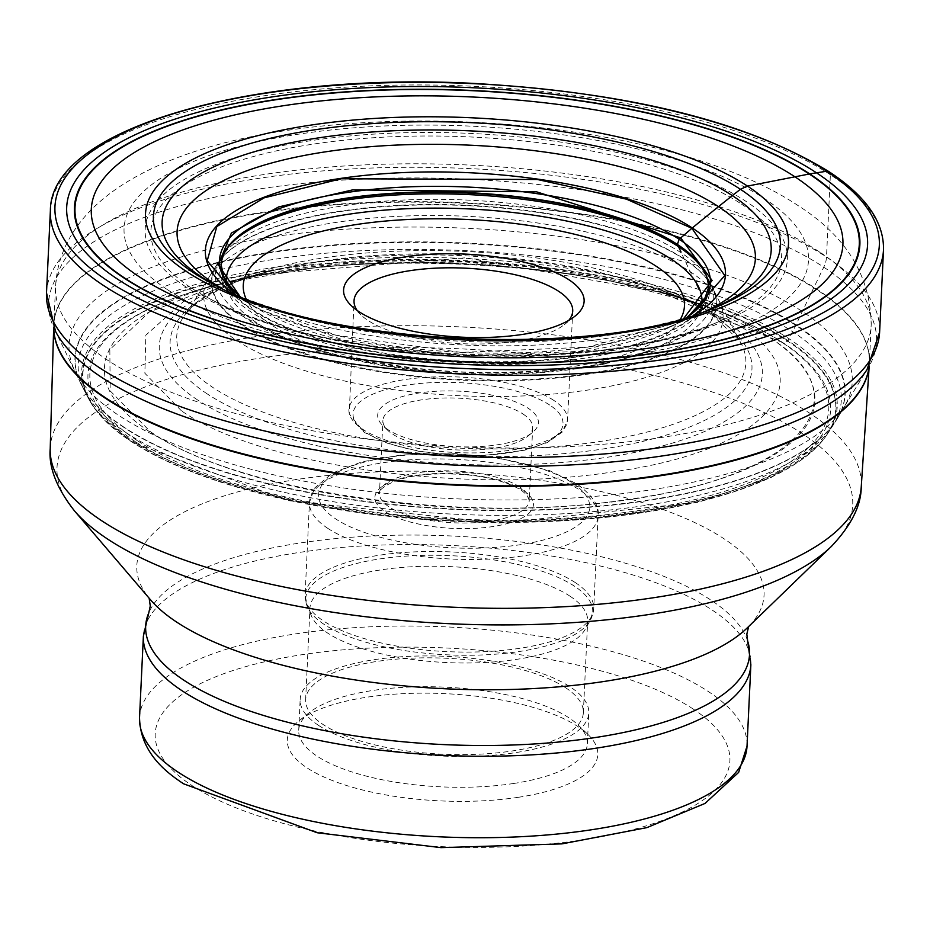<?xml version="1.0" encoding="UTF-8"?>
<svg xmlns="http://www.w3.org/2000/svg" width="930" height="930" viewBox="0 0 930 930"><rect width="100%" height="100%" fill="white"/><g stroke="black" fill="none" stroke-linecap="round" stroke-linejoin="round"><path stroke-width="0.7" stroke-dasharray="4.65 3.49" d="M883.5 249.763A417.024 143.999 2.7 0 0 830.374 174.747L826.491 257.087A21.89 17.751 -56.6 0 1 823.748 267.166L802.299 311.457A2664.636 2161.332 123.4 0 0 796.034 324.861A18.902 15.333 -56.6 0 1 795.801 325.349A850.206 689.618 -56.6 0 1 792.639 331.696A773.981 627.785 -56.6 0 1 789.047 338.776A729.143 591.422 -56.6 0 1 788.059 340.706A4.173 3.383 -56.6 0 1 787.745 341.24L783.269 342.903A318.211 258.098 123.4 0 0 781.677 342.205A310.376 251.751 123.4 0 0 769.563 337.392A24.32 19.728 -56.6 0 1 769.122 337.23C866.028 397.633 800.823 475.009 633.086 498.643C470.103 525.404 238.65 493.226 150.218 431.532L110.193 390.902L109.833 349.552L149.172 312.143L224.014 282.86L336.311 264.19L465.442 261.911L593.782 276.326L703.836 305.493L769.122 337.23A3544.067 2874.653 123.4 0 0 739.478 325.733A3102.678 2516.638 123.4 0 0 723.9 319.885L714.856 316.549L709.555 311.934L684.306 259.307A23.971 19.449 -56.6 0 1 684.108 258.866A340.845 276.466 123.4 0 0 681.504 253.007A332.963 270.072 123.4 0 0 681.004 251.937M181.373 410.769L144.871 373.279L145.824 335.184L184.117 301.029L255.297 274.815L465.639 257.808L673.46 294.543L739.478 325.733C826.863 380.207 768.064 449.981 616.811 471.289C469.848 495.423 261.121 466.407 181.373 410.769M238.894 297.333L255.727 307.621L240.603 297.333M233.604 293.717A260.33 89.896 -177.3 0 0 238.533 297.112A260.33 89.896 2.7 0 0 248.438 303.145L243.137 300.018L336.067 335.265L461.152 352.389L587.446 347.169L682.992 320.722M239.615 296.205A245.729 84.851 -177.3 0 0 250.821 304.505A245.729 84.851 2.7 0 0 257.645 308.748L343.879 340.241L460.954 356.062L579.146 351.389L669.623 327.151M669.74 327.093L682.12 320.606M518.463 797.277A155.426 53.673 2.7 0 0 587.841 734.351A155.426 53.673 2.7 0 0 578.007 726.621A155.426 53.673 2.7 0 0 366.641 697.244A155.426 53.673 2.7 0 0 299.123 720.727A155.426 53.673 2.7 0 0 307.098 767.901A155.426 53.673 2.7 0 0 518.463 797.277M513.604 783.49A144.476 49.883 2.7 0 0 587.353 743.802A144.476 49.883 2.7 0 0 578.1 724.993A144.476 49.883 2.7 0 0 568.951 717.821A144.476 49.883 2.7 0 0 372.477 690.513A144.476 49.883 2.7 0 0 309.702 712.334A144.476 49.883 2.7 0 0 298.716 730.201A144.476 49.883 2.7 0 0 317.118 756.183A144.476 49.883 2.7 0 0 513.604 783.49M318.572 725.4A144.476 49.883 -177.3 0 1 300.169 699.418A144.476 49.883 -177.3 0 1 409.165 656.336A144.476 49.883 -177.3 0 1 570.404 687.038A144.476 49.883 -177.3 0 1 588.806 713.031A144.476 49.883 -177.3 0 1 479.822 756.102A144.476 49.883 -177.3 0 1 318.572 725.4M565.638 687.758A139.012 48 2.7 0 0 410.502 658.219A139.012 48 2.7 0 0 305.633 699.674A139.012 48 2.7 0 0 323.349 724.679A139.012 48 2.7 0 0 478.473 754.218A139.012 48 2.7 0 0 583.343 712.764A139.012 48 2.7 0 0 565.638 687.758M569.951 596.153A139.012 48 -177.3 0 1 587.667 621.159A139.012 48 -177.3 0 1 585.214 629.296A139.012 48 -177.3 0 1 471.08 662.962A139.012 48 -177.3 0 1 327.662 633.074A139.012 48 -177.3 0 1 311.631 616.392A139.012 48 -177.3 0 1 309.957 608.069A139.012 48 -177.3 0 1 414.815 566.614A139.012 48 -177.3 0 1 569.951 596.153M523.137 414.094A74.981 25.889 -177.3 0 1 532.692 427.579A74.981 25.889 -177.3 0 1 526.985 436.844A74.981 25.889 -177.3 0 1 494.411 448.179A74.981 25.889 -177.3 0 1 392.46 434.008A74.981 25.889 -177.3 0 1 387.705 430.276A74.981 25.889 -177.3 0 1 382.904 420.511A74.981 25.889 -177.3 0 1 421.174 399.923A74.981 25.889 -177.3 0 1 523.137 414.094M387.926 429.602A80.445 27.784 -177.3 0 1 382.835 425.603A80.445 27.784 -177.3 0 1 418.744 393.03A80.445 27.784 -177.3 0 1 528.147 408.235A80.445 27.784 -177.3 0 1 532.274 432.648A80.445 27.784 -177.3 0 1 497.329 444.807A80.445 27.784 -177.3 0 1 387.926 429.602M568.765 320.362A109.449 37.793 -177.3 0 1 564.371 324.593A109.449 37.793 -177.3 0 1 516.824 341.136A109.449 37.793 -177.3 0 1 367.978 320.443A109.449 37.793 -177.3 0 1 361.049 315.014A109.449 37.793 -177.3 0 1 357.074 310.376M830.374 174.747A417.024 143.999 2.7 0 0 364.978 86.13A417.024 143.999 2.7 0 0 50.383 210.471M46.5 292.822A417.024 143.999 -177.3 0 1 361.096 168.47A417.024 143.999 -177.3 0 1 826.491 257.087A417.024 143.999 -177.3 0 1 879.617 332.103M55.533 331.394A414.396 143.092 -177.3 0 1 321.792 181.652A414.396 143.092 -177.3 0 1 823.748 267.166A414.396 143.092 -177.3 0 1 866.993 369.663L844.673 406.05A392.018 135.362 2.7 0 0 802.299 311.457A392.018 135.362 -177.3 0 0 330.824 230.28A392.018 135.362 -177.3 0 0 74.33 369.722L74.33 369.722A392.018 135.362 -177.3 0 0 119.005 415.559A392.018 135.362 2.7 0 0 521.742 499.887A392.018 135.362 2.7 0 0 844.673 406.05L837.895 417.558A385.508 133.118 2.7 0 0 796.034 324.861A385.508 133.118 -177.3 0 0 332.859 245.008A385.508 133.118 -177.3 0 0 79.992 381.812L55.533 331.394M124.085 427.242A385.508 133.118 -177.3 0 1 79.992 381.812L81.073 384.032A385.264 133.037 -177.3 0 1 81.061 384.032A385.264 133.037 -177.3 0 1 330.522 245.729A385.264 133.037 -177.3 0 1 795.801 325.349A385.264 133.037 2.7 0 1 836.616 419.663L837.895 417.558A385.508 133.118 2.7 0 1 520.637 510.151A385.508 133.118 2.7 0 1 124.085 427.242M124.271 427.661A385.264 133.037 -177.3 0 1 81.073 384.032L84.305 390.414A381.963 131.897 -177.3 0 1 330.627 252.821A381.963 131.897 -177.3 0 1 792.639 331.696A381.963 131.897 2.7 0 1 832.792 425.708A381.963 131.897 2.7 0 0 832.792 425.708L836.616 419.663A385.264 133.037 2.7 0 1 518.045 510.558A385.264 133.037 2.7 0 1 124.271 427.661M126.875 433.136A381.963 131.897 -177.3 0 1 84.305 390.414L88.036 397.575A378.208 130.595 -177.3 0 1 330.696 260.76A378.208 130.595 -177.3 0 1 789.047 338.776A378.208 130.595 2.7 0 1 828.398 432.497L832.792 425.719A381.963 131.897 2.7 0 1 516.51 515.325A381.963 131.897 2.7 0 1 126.875 433.136M827.188 434.345A377.162 130.235 2.7 0 0 827.223 434.287A377.162 130.235 2.7 0 0 788.059 340.706A377.162 130.235 -177.3 0 0 330.789 262.911A377.162 130.235 -177.3 0 0 89.047 399.482A377.162 130.235 -177.3 0 0 89.071 399.54A377.162 130.235 -177.3 0 0 130.665 440.878A377.162 130.235 2.7 0 0 514.209 522.044A377.162 130.235 2.7 0 0 827.188 434.345L828.398 432.497A378.208 130.595 2.7 0 1 514.709 520.614A378.208 130.595 2.7 0 1 129.851 439.216A378.208 130.595 -177.3 0 1 88.036 397.575L89.082 399.54M89.047 399.482L96.104 410.409L131.618 441.971L287.207 500.526L499.189 523.067L698.081 502.351L771.516 477.276L819.167 444.505A376.824 130.119 2.7 0 1 499.247 522.451A376.824 130.119 2.7 0 1 130.932 441.32A376.824 130.119 -177.3 0 1 96.104 410.409L96.104 410.409A376.824 130.119 -177.3 0 1 316.805 264.806A376.824 130.119 -177.3 0 1 787.745 341.24A376.824 130.119 2.7 0 1 819.167 444.505L827.223 434.287M135.327 441.634A371.744 128.363 -177.3 0 1 190.092 292.578A371.744 128.363 -177.3 0 1 190.162 292.555A371.744 128.363 -177.3 0 1 736.618 318.327A371.744 128.363 -177.3 0 1 736.688 318.351A371.744 128.363 -177.3 0 1 783.269 342.903A371.744 128.363 2.7 0 1 640.851 511.895A371.744 128.363 2.7 0 1 135.327 441.634M137.001 440.436A369.861 127.712 -177.3 0 1 195.335 290.916A369.861 127.712 -177.3 0 1 195.614 290.823A369.861 127.712 -177.3 0 1 731.352 316.095A369.861 127.712 -177.3 0 1 731.631 316.212A369.861 127.712 -177.3 0 1 781.677 342.205A369.861 127.712 2.7 0 1 639.98 510.338A369.861 127.712 2.7 0 1 137.001 440.436M149.742 431.834A355.609 122.795 -177.3 0 1 243.242 278.151A355.609 122.795 -177.3 0 1 243.265 278.151A355.609 122.795 -177.3 0 1 685.108 298.983A355.609 122.795 -177.3 0 1 685.131 298.995A355.609 122.795 -177.3 0 1 769.563 337.392A355.609 122.795 2.7 0 1 633.342 499.05A355.609 122.795 2.7 0 1 149.742 431.834M197.73 400.051A301.878 104.241 -177.3 0 1 272.025 270.758A301.878 104.241 -177.3 0 1 272.06 270.758A301.878 104.241 -177.3 0 1 657.126 288.916A301.878 104.241 -177.3 0 1 657.173 288.928A301.878 104.241 -177.3 0 1 723.9 319.885A301.878 104.241 2.7 0 1 608.255 457.107A301.878 104.241 2.7 0 1 197.73 400.051M207.227 393.901A291.241 100.568 -177.3 0 1 279.221 269.084A291.241 100.568 -177.3 0 1 650.163 286.58A291.241 100.568 -177.3 0 1 714.856 316.549A291.241 100.568 2.7 0 1 603.279 448.946A291.241 100.568 2.7 0 1 207.227 393.901M272.06 270.758L279.221 269.084C246.531 275.536 217.946 287.754 193.463 305.738L184.989 314.712C199.45 293.729 188.883 309.283 209.122 277.082A259.981 89.768 -177.3 0 0 236.79 340.543A259.981 89.768 2.7 0 0 550.49 394.285A259.981 89.768 2.7 0 0 719.192 301.134L739.676 340.868A284.859 98.359 2.7 0 1 561.557 446.075A284.859 98.359 2.7 0 1 213.04 387.589A284.859 98.359 -177.3 0 1 184.989 314.712A284.859 98.359 -177.3 0 1 423.138 250.612A284.859 98.359 -177.3 0 1 709.555 311.934A284.859 98.359 2.7 0 1 739.676 340.868L712.845 315.537L647.943 285.847L657.126 288.916M209.122 277.082A259.981 89.768 -177.3 0 1 423.929 215.562A259.981 89.768 -177.3 0 1 689.932 271.49A259.981 89.768 2.7 0 1 719.192 301.134L712.764 288.161A252.809 87.292 2.7 0 0 684.306 259.307A252.809 87.292 -177.3 0 0 425.603 204.926A252.809 87.292 -177.3 0 0 216.748 264.771L216.458 265.248A252.553 87.211 -177.3 0 1 424.278 204.554A252.553 87.211 -177.3 0 1 684.108 258.866A252.553 87.211 2.7 0 1 713.008 288.66L712.764 288.161A252.809 87.292 2.7 0 1 548.665 378.719A252.809 87.292 2.7 0 1 243.66 326.442A252.809 87.292 -177.3 0 1 216.748 264.771L209.122 277.082M243.904 325.942A252.553 87.211 -177.3 0 1 216.458 265.248L220.526 258.459A249.228 86.06 -177.3 0 1 426.37 199.392A249.228 86.06 -177.3 0 1 681.504 253.007A249.228 86.06 2.7 0 1 709.59 281.523A249.228 86.06 2.7 0 0 709.59 281.523L713.008 288.66A252.553 87.211 2.7 0 1 547.293 378.254A252.553 87.211 2.7 0 1 243.904 325.942M226.49 249.147L225.234 251.042A245.369 84.723 -177.3 0 0 250.786 311.817A245.369 84.723 2.7 0 0 548.107 362.444A245.369 84.723 2.7 0 0 705.603 273.699L709.59 281.523A249.228 86.06 2.7 0 1 547.689 370.733A249.228 86.06 2.7 0 1 247.101 319.199A249.228 86.06 -177.3 0 1 220.526 258.459L225.234 251.042A245.369 84.723 -177.3 0 1 225.92 250.031M696.582 313.375A244.299 84.351 2.7 0 1 488.273 362.409A244.299 84.351 2.7 0 1 251.809 309.829A244.299 84.351 -177.3 0 1 224.967 251.623M694.303 314.77A244.032 84.27 2.7 0 1 485.123 361.735A244.032 84.27 2.7 0 1 252.065 309.248A244.032 84.27 -177.3 0 1 223.793 253.995M214.632 284.894A313.84 108.368 2.7 0 0 712.973 308.388M216.934 286.045A304.866 105.276 2.7 0 0 219.538 287.428A304.866 105.276 2.7 0 0 219.55 287.44A304.866 105.276 2.7 0 0 707.846 310.457A304.866 105.276 2.7 0 0 707.858 310.457A304.866 105.276 2.7 0 0 710.578 309.33M222.049 288.533A289.463 99.952 2.7 0 0 229.152 292.52A289.463 99.952 2.7 0 0 229.164 292.52A289.463 99.952 2.7 0 0 697.802 314.619L697.802 314.619A289.463 99.952 2.7 0 0 705.254 311.318M248.438 303.145A260.33 89.896 2.7 0 0 248.473 303.168A260.33 89.896 2.7 0 0 677.575 323.396A260.33 89.896 2.7 0 0 677.598 323.384A260.33 89.896 2.7 0 0 693.257 315.386M239.742 296.252L257.645 308.748A245.729 84.851 2.7 0 0 257.656 308.76A245.729 84.851 2.7 0 0 667.903 328.092A245.729 84.851 2.7 0 0 667.914 328.092A245.729 84.851 2.7 0 0 687.038 317.304M694.803 314.294A244.032 84.27 2.7 0 0 706.765 276.768M697.023 312.922A244.299 84.351 2.7 0 0 705.812 274.292M704.545 271.688L705.603 273.699A245.369 84.723 2.7 0 0 705.021 272.63M680.411 319.211A220.84 76.248 -177.3 0 1 498.864 372.465A220.84 76.248 -177.3 0 1 271.397 324.977A220.84 76.248 -177.3 0 1 271.328 324.93A220.84 76.248 2.7 0 1 246.031 298.728M226.141 280.953A238.161 82.235 2.7 0 0 256.436 322.594A238.161 82.235 2.7 0 0 256.517 322.64A238.161 82.235 2.7 0 0 270.13 330.65A238.161 82.235 2.7 0 0 653.418 348.727A238.161 82.235 2.7 0 0 701.883 303.389M741.315 203.972A315.677 109.008 -177.3 0 1 717.181 322.385A315.677 109.008 -177.3 0 1 209.134 298.425A315.677 109.008 -177.3 0 1 191.22 287.893A315.677 109.008 -177.3 0 1 191.08 287.812A315.677 109.008 -177.3 0 1 311.899 144.324A315.677 109.008 -177.3 0 1 741.175 203.891A315.677 109.008 -177.3 0 1 741.315 203.972M186.128 287.033A321.454 110.996 -177.3 0 1 309.272 140.907A321.454 110.996 -177.3 0 1 746.418 201.659A321.454 110.996 -177.3 0 1 623.274 347.785A321.454 110.996 -177.3 0 1 186.128 287.033M167.702 289.834A342.589 118.296 2.7 0 0 633.597 354.597A342.589 118.296 2.7 0 0 764.844 198.857A342.589 118.296 2.7 0 0 298.949 134.106A342.589 118.296 2.7 0 0 167.702 289.834M819.167 251.705A408.27 140.976 2.7 0 0 363.537 164.947A408.27 140.976 2.7 0 0 55.556 286.684A408.27 140.976 2.7 0 0 107.566 360.131A408.27 140.976 2.7 0 0 563.196 446.877A408.27 140.976 2.7 0 0 871.178 325.151A408.27 140.976 2.7 0 0 819.167 251.705M53.731 327.744A408.27 140.976 -177.3 0 1 53.777 324.512A408.27 140.976 -177.3 0 1 361.677 202.787A408.27 140.976 -177.3 0 1 817.307 289.486A408.27 140.976 -177.3 0 1 817.389 289.532A408.27 140.976 -177.3 0 1 869.399 362.979A408.27 140.976 -177.3 0 1 869.132 366.199M869.166 366.141A408.258 140.976 2.7 0 0 869.317 364.421A408.258 140.976 2.7 0 0 817.354 290.067A408.258 140.976 2.7 0 0 817.272 290.021A408.258 140.976 2.7 0 0 360.387 203.379A408.258 140.976 2.7 0 0 53.719 325.953A408.258 140.976 2.7 0 0 53.696 327.686M50.208 448.795A405.98 140.186 -177.3 0 1 355.155 326.907A405.98 140.186 -177.3 0 1 809.484 413.048A405.98 140.186 -177.3 0 1 809.577 413.106A405.98 140.186 -177.3 0 1 861.238 487.041M831.281 546.526A398.296 137.535 2.7 0 0 801.974 433.38A398.296 137.535 2.7 0 0 801.893 433.322A398.296 137.535 2.7 0 0 298.298 353.202A398.296 137.535 2.7 0 0 74.447 510.837M149.137 598.211L150.544 599.838A313.968 108.415 -177.3 0 1 327.058 475.579A313.968 108.415 -177.3 0 1 724.04 538.784A313.968 108.415 -177.3 0 1 747.15 627.983L748.685 626.483M747.662 641.061A302.262 104.369 2.7 0 0 711.02 600.152A302.262 104.369 2.7 0 0 710.938 600.094A302.262 104.369 2.7 0 0 392.553 535.273A302.262 104.369 2.7 0 0 148.788 612.812M750.87 664.729A304.075 104.997 2.7 0 0 712.124 610.022A304.075 104.997 2.7 0 0 712.043 609.975A304.075 104.997 2.7 0 0 372.698 545.41A304.075 104.997 2.7 0 0 143.383 636.073M139.535 717.553A304.075 104.997 -177.3 0 1 368.815 626.89A304.075 104.997 -177.3 0 1 708.172 691.42A304.075 104.997 -177.3 0 1 708.288 691.49A304.075 104.997 -177.3 0 1 747.023 746.197M693.245 709.067A287.661 99.324 2.7 0 0 693.141 708.997A287.661 99.324 -177.3 0 0 301.959 654.708A287.661 99.324 -177.3 0 0 191.859 785.455A287.661 99.324 -177.3 0 0 191.964 785.536A287.661 99.324 2.7 0 0 583.145 839.813A287.661 99.324 2.7 0 0 693.245 709.067M324.047 624.332A143.662 49.604 -177.3 0 1 323.966 624.286A143.662 49.604 -177.3 0 1 307.481 607.092A143.662 49.604 -177.3 0 1 402.272 556.396A143.662 49.604 -177.3 0 1 574.449 586.179A143.662 49.604 -177.3 0 1 574.531 586.237A143.662 49.604 -177.3 0 1 590.225 620.426A143.662 49.604 -177.3 0 1 472.266 655.231A143.662 49.604 -177.3 0 1 324.047 624.332M575.414 582.657A144.476 49.883 2.7 0 0 575.333 582.61A144.476 49.883 2.7 0 0 414.083 551.909A144.476 49.883 2.7 0 0 305.098 594.991A144.476 49.883 2.7 0 0 323.419 620.926A144.476 49.883 2.7 0 0 323.5 620.973A144.476 49.883 2.7 0 0 484.739 651.674A144.476 49.883 2.7 0 0 593.735 608.592A144.476 49.883 2.7 0 0 575.414 582.657M327.872 528.391A144.476 49.883 -177.3 0 1 327.779 528.345A144.476 49.883 -177.3 0 1 309.458 502.409A144.476 49.883 -177.3 0 1 418.454 459.327A144.476 49.883 -177.3 0 1 579.692 490.029A144.476 49.883 -177.3 0 1 579.774 490.087A144.476 49.883 -177.3 0 1 598.095 516.022A144.476 49.883 -177.3 0 1 489.11 559.093A144.476 49.883 -177.3 0 1 327.872 528.391M572.45 482.984A135.722 46.86 -177.3 0 1 520.451 544.678A135.722 46.86 -177.3 0 1 335.881 519.021A135.722 46.86 -177.3 0 1 387.88 457.327A135.722 46.86 -177.3 0 1 572.45 482.984M523.241 490.412A79.352 27.4 2.7 0 0 415.338 475.474A79.352 27.4 2.7 0 0 385.008 511.535A79.352 27.4 2.7 0 0 385.09 511.593A79.352 27.4 2.7 0 0 492.993 526.531A79.352 27.4 2.7 0 0 523.323 490.47A79.352 27.4 2.7 0 0 523.241 490.412M519.707 486.948A74.981 25.889 2.7 0 0 519.626 486.89A74.981 25.889 2.7 0 0 435.949 471.01A74.981 25.889 2.7 0 0 379.463 493.365A74.981 25.889 2.7 0 0 389.019 506.85A74.981 25.889 2.7 0 0 389.1 506.908A74.981 25.889 2.7 0 0 472.777 522.788A74.981 25.889 2.7 0 0 529.251 500.433A74.981 25.889 2.7 0 0 519.707 486.948M549.7 405.015A105.078 36.282 2.7 0 0 549.607 404.969A105.078 36.282 2.7 0 0 406.794 385.09A105.078 36.282 2.7 0 0 366.385 432.81A105.078 36.282 -177.3 0 0 366.467 432.869A105.078 36.282 -177.3 0 0 509.28 452.736A105.078 36.282 -177.3 0 0 549.7 405.015M553.71 400.33A109.449 37.793 2.7 0 0 553.617 400.284A109.449 37.793 2.7 0 0 431.474 377.022A109.449 37.793 2.7 0 0 348.901 409.653A109.449 37.793 2.7 0 0 362.758 429.288A109.449 37.793 2.7 0 0 362.84 429.346A109.449 37.793 2.7 0 0 484.995 452.608A109.449 37.793 2.7 0 0 567.567 419.965A109.449 37.793 2.7 0 0 553.71 400.33M190.162 292.555C329.848 244.369 602.082 257.203 736.618 318.327M190.092 292.578L195.335 290.916M736.688 318.351L731.619 316.2M195.614 290.823L243.242 278.151L224.002 282.86M731.352 316.095L685.131 298.995L703.836 305.482M223.746 282.929L255.204 274.838M704.091 305.575L673.553 294.566M255.297 274.815L272.025 270.758M673.46 294.531L657.173 288.928M214.237 284.696L248.461 303.157M713.38 308.225L677.575 323.396M677.598 323.384L683.178 320.769M683.097 320.815L669.856 327.186M669.67 327.267L686.91 317.339M270.13 330.65C360.317 380.277 558.953 389.647 653.418 348.727L717.181 322.385C601.361 375.185 319.467 361.898 209.134 298.425L270.13 330.65M869.201 366.083L871.178 325.151C870.771 276.175 846.405 236.313 798.068 205.588C700.86 140.581 504.141 109.868 337.392 124.632C181.478 137.512 60.601 190.941 55.556 286.684L53.673 327.627M578.1 724.993L587.841 734.351M309.702 712.334L299.123 720.727M298.716 730.201L300.169 699.418M587.353 743.802L588.806 713.031M583.343 712.764L587.667 621.159M305.633 699.674L309.957 608.069M311.631 616.392L307.481 607.092L305.098 594.991L309.458 502.409L314.514 488.122L332.708 472.893L362.189 461.757L401.318 454.979L456.177 453.642L496.887 457.665L549.549 470.627L576.879 483.879C592.654 495.539 599.722 506.246 598.095 516.022L593.735 608.592L590.225 620.426L585.214 629.296M532.692 427.579L529.251 500.433L527.008 495.062L521.114 490.017C498.701 477.357 467.302 472.161 426.905 474.428C383.253 478.299 375.116 495.69 379.463 493.365L382.904 420.511M387.705 430.276L382.835 425.603M526.985 436.844L532.274 432.648M572.706 311.073L567.567 419.965L562.359 431.985L547.596 442.471L524.439 450.248L483.984 455.468L457.467 455.479L418.64 451.259L388.542 443.703L364.246 432.427L349.227 413.885L354.039 300.762M564.371 324.593L574.961 316.2M361.049 315.014L351.296 305.656"/><path stroke-width="1.4" d="M240.603 297.333L218.294 264.783L231.361 233.093L278.651 206.925L352.633 189.894L536.691 191.859L680.725 237.894A1098.179 890.754 123.4 0 0 691.897 228.303A18.03 14.624 -56.6 0 1 692.292 227.978A2100.161 1703.481 -56.6 0 1 718.506 206.634A2034.119 1649.913 -56.6 0 1 732.352 195.614A1902.606 1543.23 -56.6 0 1 740.408 189.278L747.488 186.093L809.251 174.015A22.692 18.402 -56.6 0 1 809.774 173.922A941.183 763.402 -56.6 0 1 816.494 172.817L826.758 171.225A4.383 3.546 -56.6 0 1 830.374 174.747M235.871 295.275L207.216 260.76L216.818 226.56L264.12 197.846L341.24 178.769L537.331 179.49L626.553 199.183L691.897 228.303L724.784 275.594L685.863 319.281M682.12 320.606L712.078 280.476L680.725 237.894A999.704 810.879 123.4 0 1 679.133 239.243L677.412 244.439A4.383 3.557 -56.6 0 0 677.621 244.95L678.47 246.648A332.963 270.072 123.4 0 1 681.004 251.937M405.05 256.913A120.4 41.571 -177.3 0 1 568.776 279.663A120.4 41.571 -177.3 0 1 574.961 316.2A120.4 41.571 -177.3 0 1 522.66 334.393A120.4 41.571 -177.3 0 1 358.922 311.643A120.4 41.571 -177.3 0 1 351.296 305.656A120.4 41.571 -177.3 0 1 405.05 256.913M357.074 310.376A109.449 37.793 -177.3 0 1 354.039 300.762A109.449 37.793 -177.3 0 1 409.909 270.688A109.449 37.793 -177.3 0 1 558.756 291.381A109.449 37.793 -177.3 0 1 572.706 311.073A109.449 37.793 -177.3 0 1 568.765 320.362M107.52 280.802A412.641 142.488 -177.3 0 1 265.596 93.221A412.641 142.488 -177.3 0 1 826.758 171.225A412.641 142.488 -177.3 0 1 668.67 358.806A412.641 142.488 -177.3 0 1 107.52 280.802M816.494 172.817A400.877 138.419 2.7 0 0 271.339 97.046A400.877 138.419 2.7 0 0 117.773 279.279A400.877 138.419 2.7 0 0 662.927 355.051A400.877 138.419 2.7 0 0 816.494 172.817M50.383 210.471A417.024 143.999 2.7 0 0 103.509 285.487A417.024 143.999 2.7 0 0 568.904 374.104A417.024 143.999 2.7 0 0 883.5 249.763C884.046 221.945 865.865 195.916 828.967 171.666C747.639 121.784 629.052 92.349 473.196 83.386C251.96 71.866 50.348 128.526 50.383 210.471L46.5 292.822L55.533 331.394A414.396 143.092 -177.3 0 0 101.451 377.22A414.396 143.092 -177.3 0 0 523.439 466.395A414.396 143.092 -177.3 0 0 866.993 369.663L879.617 332.103A417.024 143.999 -177.3 0 1 565.022 456.456A417.024 143.999 -177.3 0 1 99.626 367.838A417.024 143.999 -177.3 0 1 46.5 292.822M225.92 250.031A245.369 84.723 -177.3 0 1 430.253 193.835A245.369 84.723 -177.3 0 1 678.47 246.648A245.369 84.723 2.7 0 1 705.021 272.63M224.967 251.623A244.299 84.351 -177.3 0 1 226.49 249.147A244.299 84.351 -177.3 0 1 226.502 249.112A244.299 84.351 -177.3 0 1 429.288 192.37A244.299 84.351 -177.3 0 1 677.621 244.95A244.299 84.351 2.7 0 1 704.522 271.653A244.299 84.351 2.7 0 0 704.522 271.653A244.299 84.351 2.7 0 1 705.812 274.292M239.742 296.252L228.548 284.522L223.758 276.35L221.294 265.573L221.735 260.365L223.793 253.995A244.032 84.27 -177.3 0 1 223.805 253.96A244.032 84.27 -177.3 0 1 421.395 192.045A244.032 84.27 -177.3 0 1 677.412 244.439A244.032 84.27 2.7 0 1 706.754 276.733L704.522 271.653M239.615 296.205A245.729 84.851 -177.3 0 1 356.132 191.22A245.729 84.851 -177.3 0 1 679.133 239.243A245.729 84.851 2.7 0 1 687.038 317.304M233.604 293.717A260.33 89.896 -177.3 0 1 342.856 178.095A260.33 89.896 -177.3 0 1 692.292 227.978A260.33 89.896 2.7 0 1 693.257 315.386M222.049 288.533A289.463 99.952 2.7 0 1 213.97 283.511A289.463 99.952 -177.3 0 1 324.861 151.927A289.463 99.952 -177.3 0 1 718.506 206.634A289.463 99.952 2.7 0 1 705.254 311.318M216.934 286.045A304.866 105.276 2.7 0 1 200.961 276.582A304.866 105.276 -177.3 0 1 317.758 137.989A304.866 105.276 -177.3 0 1 732.352 195.614A304.866 105.276 2.7 0 1 710.578 309.33M214.632 284.894A313.84 108.368 2.7 0 1 214.249 284.696A313.84 108.368 2.7 0 1 214.144 284.638A313.84 108.368 2.7 0 1 193.394 272.63A313.84 108.368 -177.3 0 1 313.619 129.968A313.84 108.368 -177.3 0 1 740.408 189.278A313.84 108.368 2.7 0 1 713.496 308.19A313.84 108.368 2.7 0 1 713.38 308.225L713.31 308.26M186.512 271.56A321.85 111.135 -177.3 0 1 309.818 125.259A321.85 111.135 -177.3 0 1 747.488 186.093A321.85 111.135 2.7 0 1 624.193 332.394A321.85 111.135 2.7 0 1 186.512 271.56M139.221 276.756A376.22 129.909 -177.3 0 1 283.348 105.741A376.22 129.909 -177.3 0 1 794.976 176.84A376.22 129.909 2.7 0 1 650.849 347.867A376.22 129.909 2.7 0 1 139.221 276.756M125.004 278.279A392.576 135.559 -177.3 0 1 275.396 99.824A392.576 135.559 -177.3 0 1 809.251 174.015A392.576 135.559 2.7 0 1 658.859 352.482A392.576 135.559 2.7 0 1 125.004 278.279M124.492 278.337A393.158 135.757 -177.3 0 1 275.106 99.615A393.158 135.757 -177.3 0 1 809.774 173.922A393.158 135.757 2.7 0 1 659.149 352.656A393.158 135.757 2.7 0 1 124.492 278.337M686.91 317.339L699.151 306.737L704.696 299.042L708.16 288.544L708.207 283.313L706.765 276.768A244.032 84.27 2.7 0 0 706.754 276.733M246.031 298.728A220.84 76.248 2.7 0 1 391.298 220.561A220.84 76.248 2.7 0 1 656.313 266.329A220.84 76.248 2.7 0 1 656.382 266.375A220.84 76.248 -177.3 0 1 680.411 319.211M701.883 303.389A238.161 82.235 2.7 0 0 671.692 259.447A238.161 82.235 2.7 0 0 671.623 259.4A238.161 82.235 2.7 0 0 404.225 208.866A238.161 82.235 2.7 0 0 226.141 280.953M869.132 366.199A408.27 140.976 -177.3 0 1 556.954 484.902A408.27 140.976 -177.3 0 1 105.857 398.005A408.27 140.976 -177.3 0 1 105.776 397.959A408.27 140.976 -177.3 0 1 53.731 327.744M53.696 327.686A408.258 140.976 2.7 0 0 105.764 398.493A408.258 140.976 2.7 0 0 105.834 398.54A408.258 140.976 2.7 0 0 557.768 485.402A408.258 140.976 2.7 0 0 869.166 366.141M869.201 366.083L861.238 487.041A405.98 140.186 -177.3 0 1 553.862 607.244A405.98 140.186 -177.3 0 1 102.056 520.986A405.98 140.186 -177.3 0 1 101.963 520.928A405.98 140.186 -177.3 0 1 50.208 448.795L53.673 327.627M50.208 448.795C48.569 467.406 56.649 488.087 74.447 510.837A398.296 137.535 2.7 0 0 107.752 539.156A398.296 137.535 2.7 0 0 107.834 539.214A398.296 137.535 2.7 0 0 490.842 624.867A398.296 137.535 2.7 0 0 831.281 546.526C851.136 525.555 861.134 505.734 861.238 487.041M831.281 546.526L747.15 627.983A313.968 108.415 -177.3 0 1 478.718 689.735A313.968 108.415 -177.3 0 1 176.793 622.17A313.968 108.415 -177.3 0 1 150.544 599.838L74.447 510.837M149.137 598.211L150.276 605.965L148.788 612.812A302.262 104.369 2.7 0 0 184.187 680.423A302.262 104.369 2.7 0 0 184.256 680.469A302.262 104.369 2.7 0 0 540.214 743.57A302.262 104.369 2.7 0 0 747.662 641.061L746.825 634.097L748.685 626.483M148.788 612.812L143.383 636.073A304.075 104.997 2.7 0 0 182.117 690.781A304.075 104.997 2.7 0 0 182.199 690.827A304.075 104.997 2.7 0 0 521.556 755.393A304.075 104.997 2.7 0 0 750.87 664.729L747.662 641.061M750.87 664.729L747.023 746.197A304.075 104.997 -177.3 0 1 517.743 836.861A304.075 104.997 -177.3 0 1 178.386 772.33A304.075 104.997 -177.3 0 1 178.269 772.249A304.075 104.997 -177.3 0 1 139.535 717.553L143.383 636.073M226.502 249.112L223.805 253.96M214.144 284.638C323.942 345.925 598.397 358.875 713.496 308.19M879.617 332.103L883.5 249.763M139.535 717.553C140.186 752.382 165.877 772.133 183.547 783.781L317.165 832.745L440.994 847.637L561.976 843.87L646.85 827.642L705.045 803.427L738.641 772.388L747.023 746.197"/></g></svg>
